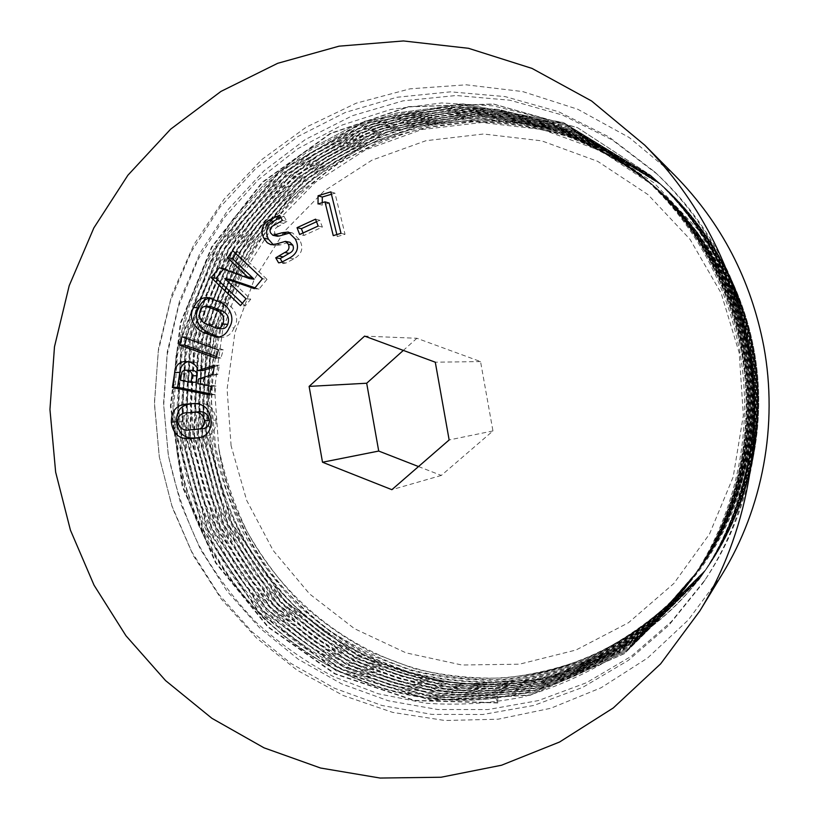 <?xml version="1.0" encoding="UTF-8"?>
<svg xmlns="http://www.w3.org/2000/svg" width="819" height="819" viewBox="0 0 819 819"><rect width="100%" height="100%" fill="white"/><g stroke="black" fill="none" stroke-linecap="round" stroke-linejoin="round"><path stroke-width="0.61" stroke-dasharray="4.09 3.07" d="M748.935 351.034L730.057 288.697L697.686 232.565L653.675 185.718L600.818 150.829L542.373 129.545L482.002 122.502L421.836 129.535L365.458 149.918L315.438 182.248L273.915 224.641L242.803 274.385L222.686 330.026L214.558 388.708L218.714 447.86C240.223 585.882 375.972 695.976 519.072 675.992C589.475 666.799 656.541 627.63 700.296 567.68C744.113 507.053 762.52 426.791 748.935 351.034M212.797 448.863L208.825 389.076L217.168 329.75L237.592 273.433L269.379 222.625L311.363 179.791L361.957 147.051L418.908 126.341L479.75 119.083L541.42 126.177L600.603 147.686L654.094 182.944L698.587 230.262L731.428 287.285L750.48 350.727C763.84 426.76 745.259 507.033 701.289 567.741C656.961 628.234 589.424 667.116 519.072 675.992C587.141 668.191 657.34 627.712 699.6 568.642L668.447 604.412C644.717 625.532 618.744 642.935 590.519 656.633C561.619 667.874 532.432 675.01 502.968 678.009C473.003 678.859 443.284 675.695 413.81 668.519L371.775 652.579C345.485 638.738 321.58 622.061 300.061 602.569C279.525 581.193 261.814 557.432 246.939 531.285C234.029 504.207 224.621 476.392 218.714 447.86C236.916 574.999 349.856 681.572 481.183 684.53C406.388 681.756 342.844 654.299 290.53 602.139C249.181 558.886 223.27 507.8 212.797 448.863M231.091 445.751L227.098 389.138L234.869 332.934L254.146 279.586L284.275 231.511L324.099 191.001L372.021 160.135L425.982 140.694L483.507 134.009L541.738 140.858L597.624 161.312L648.054 194.656L690.069 239.373L721.109 293.13L739.229 352.969L743.335 415.458L733.179 476.986L709.5 534.039L673.853 583.476L628.449 622.747L576.013 650.01L519.481 664.189L461.865 665.008L405.999 652.845L354.484 628.685L309.582 593.949L273.157 550.47L246.652 500.317L231.091 445.751M495.935 698.034L497.717 702.968L497.778 696.273L495.935 698.034C343.632 718.632 200.153 600.726 177.303 453.808L172.707 404.432L176.116 354.955L187.479 306.716L206.583 260.995L233.005 219.072L266.165 182.197L305.262 151.525L349.303 128.112L397.123 112.848L447.328 106.45L498.413 109.388L548.71 121.826L596.519 143.601L640.13 174.222C693.519 220.454 727.221 279.259 741.236 350.645C756.326 432.166 736.209 519.082 688.615 583.671C641.881 647.87 570.147 689.055 495.935 698.034C422.87 707.258 344.164 683.814 287.93 639.076C231.296 594.717 190.387 524.559 178.399 453.654L173.945 404.852L177.457 355.026L189.117 306.296L208.384 260.729L234.439 219.656L267.68 182.801L307.309 151.884L351.72 128.522L398.894 113.646L448.658 107.371L500.143 110.401L550.89 123.116L598.402 144.963L641.123 175.061C692.608 218.141 730.169 283.906 741.85 350.675C757.227 429.78 736.332 520.096 689.649 582.248C668.99 608.404 645.096 631.357 617.946 651.125C589.404 668.539 559.582 681.582 528.47 690.263C497.604 696.406 466.349 698.351 434.684 696.099L387.96 686.813L343.693 669.799C316.032 655.057 290.888 637.356 268.263 616.676C246.673 594.031 228.071 568.877 212.438 541.216C198.874 512.581 188.984 483.179 182.77 453.03L178.337 404.535L181.838 355.036L193.438 306.623L212.592 261.353L238.503 220.546L271.56 183.947L310.954 153.245L355.098 130.047L401.986 115.295L451.433 109.081L502.6 112.101L553.02 124.744L600.204 146.447L642.639 176.351C693.765 219.134 731.07 284.428 742.659 350.716C757.933 429.248 737.182 518.918 690.816 580.651L658.302 617.905C633.343 640.1 606.04 658.363 576.381 672.696C546.027 684.438 515.397 691.85 484.49 694.911C453.071 695.7 421.928 692.27 391.062 684.623C360.964 674.61 333.005 661.128 307.166 644.195C282.944 625.818 261.046 604.381 241.482 579.893C223.638 553.92 209.255 526.269 198.311 496.938L187.08 452.405L182.688 404.228L186.169 355.047L197.696 306.941L216.759 261.967L242.526 221.437L275.389 185.084L314.547 154.596L358.435 131.562L405.036 116.912L454.176 110.76L505.016 113.78L555.108 126.341L601.975 147.922L644.133 177.61C694.911 220.106 731.951 284.94 743.457 350.757C758.619 428.726 738.011 517.762 691.973 579.074L659.674 616.083C634.879 638.134 607.749 656.275 578.286 670.526C548.126 682.207 517.69 689.578 486.977 692.628C455.753 693.427 424.805 690.038 394.134 682.452C364.209 672.512 336.414 659.141 310.729 642.321C286.65 624.068 264.875 602.784 245.424 578.46C227.692 552.651 213.38 525.184 202.508 496.048L191.339 451.791L186.967 403.921L190.438 355.057L201.914 307.258L220.864 262.571L246.488 222.307L279.166 186.2L318.1 155.917L361.732 133.057L408.046 118.52L456.889 112.418L507.401 115.438L557.166 127.928L603.736 149.365L645.607 178.859C696.037 221.069 732.821 285.452 744.246 350.798C759.305 428.214 738.84 516.625 693.109 577.528L661.025 614.281C636.394 636.189 609.449 654.227 580.169 668.386C550.204 680.005 519.963 687.336 489.445 690.376C458.405 691.185 427.651 687.827 397.154 680.302C367.414 670.454 339.783 657.176 314.25 640.468C290.305 622.348 268.663 601.207 249.324 577.037C231.685 551.402 217.455 524.109 206.644 495.157L195.546 451.187L191.206 403.624L194.656 355.067L206.071 307.575L224.918 263.175L250.399 223.177L282.893 187.305L321.611 157.228L364.977 134.531L411.015 120.106L459.561 114.056L509.756 117.066L559.203 129.494L605.466 150.788L647.051 180.098C697.153 222.021 733.67 285.944 745.024 350.839C759.971 427.713 739.649 515.499 694.225 575.992L662.356 612.51C637.888 634.275 611.117 652.2 582.033 666.277C552.252 677.825 522.205 685.124 491.871 688.165C461.025 688.974 430.446 685.657 400.143 678.193C370.577 668.417 343.11 655.231 317.721 638.646C293.919 620.648 272.399 599.641 253.163 575.634C235.626 550.163 221.488 523.044 210.729 494.287L199.693 450.593L195.383 403.327L198.822 355.067L210.176 307.883L228.921 263.769L254.269 224.027L286.578 188.39L325.071 158.528L368.192 135.974L413.953 121.662L462.192 115.674L512.08 118.673L561.21 131.03L607.166 152.201L648.484 181.306C698.249 222.952 734.52 286.445 745.792 350.87C760.636 427.211 740.458 514.383 695.331 574.488L663.677 610.759C639.363 632.391 612.755 650.194 583.865 664.199C554.279 675.675 524.406 682.933 494.267 685.974C463.605 686.793 433.22 683.507 403.091 676.105C373.699 666.4 346.386 653.316 321.15 636.844C297.481 618.969 276.085 598.105 256.961 574.252C239.527 548.945 225.46 522 214.773 493.417L203.798 450L199.508 403.03C200.317 370.864 205.221 339.25 214.23 308.19C225.44 278.153 240.059 250.379 258.077 224.867C278.347 200.194 301.822 178.501 328.491 159.797C356.572 143.345 386.025 131.142 416.84 123.208L464.793 117.271C497.983 117.526 530.784 122.625 563.185 132.555C594.492 145.096 623.392 161.752 649.897 182.504C699.334 223.884 735.349 286.926 746.549 350.911C761.291 426.719 741.246 513.288 696.416 572.993L664.967 609.039C640.816 630.528 614.383 648.228 585.667 662.141C556.265 673.556 526.586 680.784 496.621 683.814C466.154 684.643 435.954 681.388 405.999 674.047C376.781 664.414 349.631 651.422 324.539 635.063C301.003 617.311 279.719 596.58 260.708 572.89C243.366 547.747 229.381 520.966 218.755 492.567L207.842 449.416L203.583 402.743C204.392 370.772 209.275 339.363 218.233 308.487C229.381 278.644 243.919 251.044 261.845 225.696C282.002 201.187 305.344 179.637 331.859 161.056C359.787 144.717 389.066 132.606 419.697 124.723L467.352 118.847C500.348 119.113 532.934 124.181 565.141 134.05C596.242 146.519 624.958 163.063 651.289 183.691C700.399 224.785 736.168 287.408 747.286 350.952C761.926 426.238 742.024 512.213 697.491 571.529L666.246 607.329C642.25 628.685 615.99 646.283 587.448 660.114C558.241 671.467 528.736 678.654 498.955 681.674C468.673 682.514 438.646 679.299 408.865 672.01L366.41 655.876C339.854 641.861 315.714 624.989 293.98 605.261C273.239 583.65 255.354 559.623 240.346 533.189C227.303 505.814 217.803 477.692 211.845 448.843C207.586 418.099 207.309 386.855 211.005 355.098C217.096 323.659 226.976 293.796 240.632 265.499C255.978 238.759 274.877 214.117 297.338 191.574L335.186 162.305L377.559 140.223C407.084 129.361 437.858 122.758 469.891 120.393C502.671 120.669 535.063 125.716 567.065 135.524C597.972 147.922 626.504 164.363 652.661 184.859C701.453 225.686 736.987 287.878 748.023 350.982C762.561 425.757 742.792 511.148 698.546 570.075L667.505 605.65C643.673 626.873 617.567 644.358 589.209 658.118C560.176 669.41 530.866 676.555 501.259 679.575C471.16 680.415 441.308 677.231 411.701 670.003C382.831 660.524 355.989 647.706 331.173 631.572C307.903 614.055 286.865 593.601 268.069 570.208C250.921 545.382 237.09 518.939 226.576 490.888L215.786 448.28L211.578 402.17C212.387 370.597 217.219 339.568 226.085 309.08C237.121 279.607 251.505 252.354 269.236 227.324C289.179 203.122 312.254 181.859 338.472 163.534C366.083 147.41 395.024 135.473 425.296 127.703L472.389 121.929C504.975 122.215 537.172 127.232 568.97 136.988C599.682 149.314 628.03 165.653 654.012 186.005C702.487 226.576 737.786 288.339 748.75 351.023C763.185 425.286 743.55 510.094 699.6 568.642M497.778 696.273C425.071 705.476 346.713 682.186 290.735 637.684C234.347 593.56 193.612 523.74 181.685 453.183L177.252 404.617L180.753 355.036L192.363 306.541L211.548 261.189L237.49 220.331L270.587 183.661L310.043 152.907L354.258 129.668L401.218 114.885L450.747 108.661L501.986 111.681L552.487 124.334L599.754 146.079L642.26 176.034C693.478 218.888 730.845 284.295 742.464 350.706C757.759 429.381 736.967 519.215 690.53 581.05C669.973 607.063 646.191 629.913 619.184 649.59C590.786 666.922 561.107 679.903 530.149 688.544C499.426 694.676 468.314 696.621 436.803 694.389L390.294 685.165L346.222 668.253C318.683 653.593 293.652 635.974 271.14 615.407C249.641 592.864 231.112 567.843 215.551 540.325C202.037 511.824 192.189 482.565 186.005 452.559L181.603 404.31L185.094 355.047L196.642 306.859L215.725 261.814L241.523 221.212L274.437 184.797L313.657 154.259L357.606 131.183L404.279 116.513L453.501 110.34L504.412 113.36L554.586 125.942L601.535 147.553L643.765 177.303C694.625 219.871 731.725 284.817 743.263 350.747C758.445 428.859 737.806 518.048 691.686 579.473L659.336 616.533C634.5 638.615 607.329 656.797 577.815 671.068C547.604 682.759 517.127 690.141 486.363 693.191C455.088 693.99 424.088 690.591 393.366 682.985C363.401 673.034 335.565 659.633 309.848 642.782C285.729 624.508 263.923 603.183 244.441 578.818C226.679 552.968 212.356 525.45 201.464 496.263L190.284 451.945L185.903 404.002L189.373 355.057L200.86 307.176L219.84 262.418L245.505 222.092L278.225 185.923L317.219 155.59L360.913 132.678L407.299 118.12L456.214 112.008L506.807 115.018L556.654 127.539L603.296 149.007L645.239 178.552C695.761 220.833 732.606 285.319 744.051 350.788C759.131 428.347 738.636 516.902 692.823 577.907L660.687 614.731C636.015 636.67 609.019 654.739 579.698 668.918C549.692 680.548 519.4 687.888 488.83 690.939C457.749 691.748 426.934 688.38 396.406 680.835C366.615 670.966 338.943 657.657 313.37 640.929C289.394 622.778 267.721 601.596 248.352 577.395C230.692 551.709 216.441 524.375 205.62 495.382L194.502 451.341L190.151 403.695L193.612 355.057L205.037 307.494L223.915 263.022L249.426 222.963L281.961 187.029L320.741 156.91L364.179 134.162L410.278 119.707L458.896 113.657L509.172 116.656L558.691 129.105L605.036 150.44L646.693 179.791C696.877 221.785 733.466 285.821 744.829 350.829C759.807 427.835 739.444 515.775 693.949 576.371L662.028 612.95C637.52 634.756 610.698 652.702 581.562 666.799C551.75 678.367 521.642 685.667 491.267 688.707C460.37 689.526 429.75 686.199 399.396 678.716C369.789 668.918 342.281 655.712 316.861 639.096C293.018 621.068 271.468 600.03 252.211 575.982C234.643 550.47 220.485 523.31 209.715 494.502L198.659 450.737L194.338 403.398L197.788 355.067L209.152 307.801L227.928 263.616L253.306 223.812L285.657 188.124L324.211 158.2L367.393 135.616L413.226 121.273L461.537 115.274L511.496 118.274L560.708 130.651L606.746 151.843L648.126 181.009C697.983 222.727 734.305 286.322 745.597 350.86C760.472 427.334 740.253 514.66 695.055 574.856L663.349 611.199C638.994 632.852 612.346 650.696 583.404 664.711C553.777 676.218 523.863 683.476 493.662 686.517C462.97 687.336 432.524 684.039 402.354 676.627C372.921 666.901 345.567 653.787 320.301 637.295C296.591 619.389 275.164 598.484 256.019 574.6C238.554 549.252 224.467 522.266 213.759 493.632L202.774 450.153L198.485 403.102L201.904 355.077L213.216 308.108L231.89 264.209L257.135 224.652L289.302 189.199L327.641 159.48L370.567 137.06L416.124 122.819L464.148 116.871L513.8 119.871L562.694 132.176L608.435 153.235L649.549 182.207C699.068 223.648 735.145 286.804 746.355 350.901C761.127 426.842 741.052 513.564 696.15 573.361L664.649 609.469C640.458 630.988 613.984 648.72 585.216 662.653C555.773 674.088 526.044 681.316 496.038 684.346C465.52 685.175 435.268 681.92 405.272 674.559C376.013 664.905 348.822 651.893 323.689 635.513C300.123 617.721 278.818 596.959 259.777 573.228C242.414 548.044 228.409 521.222 217.762 492.782L206.838 449.57L202.569 402.815C203.378 370.802 208.272 339.332 217.23 308.415C228.399 278.521 242.956 250.88 260.913 225.491C281.101 200.942 304.463 179.361 331.019 160.749C358.988 144.379 388.308 132.248 418.99 124.345L466.717 118.448C499.754 118.724 532.401 123.792 564.649 133.681C595.812 146.171 624.569 162.735 650.941 183.395C700.132 224.56 735.964 287.285 747.102 350.941C761.772 426.361 741.83 512.479 697.225 571.887L665.929 607.759C641.891 629.146 615.591 646.764 587.008 660.616C557.749 671.989 528.204 679.186 498.382 682.207C468.048 683.046 437.97 679.811 408.159 672.522C379.064 662.94 352.027 650.02 327.047 633.742C303.614 616.083 282.422 595.454 263.493 571.877C246.222 546.846 232.299 520.198 221.714 491.932L210.841 448.986L206.603 402.528C207.412 370.71 212.275 339.435 221.202 308.712C232.309 279.003 246.785 251.535 264.639 226.31C284.715 201.914 307.954 180.477 334.357 161.998C362.162 145.741 391.318 133.692 421.816 125.85C453.142 120.311 485.309 119.359 518.304 122.993C551.074 129.494 582.227 140.479 611.742 155.968L652.323 184.562C701.187 225.46 736.783 287.756 747.839 350.972C762.407 425.88 742.598 511.414 698.29 570.433L667.198 606.07C643.314 627.323 617.178 644.84 588.779 658.609C559.694 669.922 530.333 677.078 500.685 680.098C470.546 680.937 440.642 677.743 411.005 670.505L368.724 654.453C342.281 640.509 318.243 623.73 296.611 604.105C275.952 582.585 258.139 558.681 243.192 532.37C230.2 505.118 220.741 477.139 214.803 448.423C210.575 417.813 210.299 386.711 213.974 355.098C220.045 323.812 229.883 294.082 243.499 265.919C258.773 239.302 277.6 214.783 299.969 192.352L337.653 163.227L379.852 141.257C409.244 130.456 439.875 123.884 471.764 121.55C504.402 121.826 536.65 126.853 568.499 136.63C599.252 148.966 627.651 165.325 653.675 185.718C702.231 226.351 737.581 288.227 748.566 351.013C763.032 425.399 743.365 510.36 699.334 569M497.717 702.968L414.271 700.654L334.766 673.945L267.874 627.139L215.52 562.848L182.268 486.65L170.393 405.978L180.313 323.177L211.63 246.847L262.121 182.289L330.211 133.415L408.527 106.624L493.437 103.993L577.456 127.621L650.644 175.266C705.333 223.638 742.587 296.222 751.013 368.54C759.991 442.158 739.782 521.611 698.832 579.842L624.487 653.603L530.323 695.208L431.459 700.491L336.302 670.863L258.722 612.53L203.194 530.61L176.843 436.803L181.183 338.349L216.349 246.652L279.003 171.652L364.711 121.222L462.1 103.696L563.533 122.563L652.088 176.546C706.398 224.59 743.386 296.662 751.75 368.448C760.667 441.533 740.611 520.423 699.938 578.265L626.095 651.535L532.534 692.894L434.295 698.187L339.711 668.795L262.592 610.872L207.381 529.494L181.183 436.292L185.503 338.472L220.485 247.369L282.78 172.87L367.987 122.789L464.772 105.416L565.55 124.181L653.511 177.815C707.452 225.532 744.184 297.082 752.487 368.366C761.332 440.929 741.42 519.256 701.023 576.709L627.671 649.498L534.725 690.612L437.09 695.915L343.069 666.758L266.4 609.234L211.507 528.388L185.463 435.78L189.773 338.585L224.56 248.065L286.507 174.058L371.212 124.345L467.403 107.105L567.536 125.778L654.913 179.064C708.496 226.453 744.962 297.502 753.214 368.284C761.998 440.335 742.219 518.11 702.098 575.173L629.227 647.481L536.875 688.359L439.854 693.673L346.396 664.741L270.168 607.616L215.581 527.293L189.691 435.278L193.98 338.697L228.583 248.761L290.182 175.246L374.406 125.87L470.004 108.784L569.502 127.355L656.295 180.293C709.52 227.365 745.73 297.921 753.92 368.192C762.643 439.742 743.007 516.973 703.152 573.658L630.763 645.505L539.004 686.138L442.577 691.461L349.672 662.755L273.884 606.019L219.615 526.218L193.868 434.787L198.137 338.81L232.565 249.447L293.816 176.413L377.549 127.375L472.573 110.432L571.437 128.911L657.667 181.501C710.534 228.266 746.488 298.331 754.627 368.11C763.288 439.158 743.775 515.857 704.197 572.164L632.278 643.539L541.103 683.947L445.26 689.27L352.907 660.79L277.549 604.442L223.587 525.153L197.993 434.295L202.242 338.923L236.486 250.123L297.41 177.559L380.651 128.87L475.102 112.06L573.351 130.446L659.019 182.698C711.527 229.156 747.245 298.73 755.323 368.028C763.922 438.585 744.543 514.762 705.22 570.689L633.783 641.615L543.171 681.787L447.911 687.121L356.101 658.855L281.173 602.886L227.518 524.109L202.068 433.814L206.306 339.025L240.366 250.788L300.952 178.696L383.712 130.344L477.6 113.667L575.235 131.961L660.339 183.876C712.51 230.026 747.982 299.13 755.998 367.956C764.547 438.022 745.3 513.677 706.234 569.236L635.257 639.711L545.219 679.647L450.532 684.991L359.254 656.94L284.756 601.351L231.388 523.065L206.081 433.333L210.309 339.138L244.195 251.443L304.443 179.822L386.742 131.787L480.067 115.254L577.088 133.456L661.65 185.043C713.482 230.886 748.709 299.519 756.674 367.874C765.161 437.459 746.048 512.602 707.237 567.802C660.349 635.779 579.176 680.087 502.201 684.295C423.218 689.26 343.263 656.367 290.53 602.139M498.024 702.671L414.639 700.368L335.196 673.679L268.356 626.914L216.042 562.684L182.821 486.547L170.946 405.937L180.866 323.198L212.162 246.939L262.612 182.432L330.651 133.599L408.906 106.839L493.755 104.208L577.702 127.815L650.818 175.43C705.466 223.761 742.679 296.283 751.105 368.53C760.073 442.076 739.885 521.457 698.976 579.647L624.692 653.347L530.599 694.911L431.818 700.204L336.732 670.607L259.213 612.325L203.726 530.466L177.395 436.742L181.726 338.37L216.871 246.744L279.474 171.806L365.131 121.417L462.438 103.911L563.789 122.768L652.262 176.709C706.531 224.713 743.488 296.713 751.842 368.437C760.749 441.461 740.704 520.28 700.071 578.071L626.289 651.279L532.811 692.608L434.643 697.901L340.131 668.539L263.063 610.667L207.903 529.35L181.726 436.23L186.036 338.482L220.997 247.451L283.251 173.014L368.396 122.983L465.1 105.62L565.796 124.386L653.685 177.969C707.585 225.645 744.276 297.133 752.579 368.355C761.414 440.857 741.512 519.113 701.156 576.515L627.866 649.242L534.991 690.325L437.438 695.638L343.489 666.502L266.871 609.029L212.019 528.245L185.995 435.718L190.295 338.595L225.061 248.157L286.967 174.212L371.621 124.529L467.731 107.32L567.782 125.983L655.087 179.218C708.619 226.576 745.055 297.553 753.296 368.263C762.079 440.253 742.311 517.966 702.231 574.979L629.422 647.235L537.151 688.083L440.192 693.396L346.806 664.496L270.628 607.411L216.093 527.16L190.223 435.217L194.502 338.708L229.085 248.843L290.643 175.389L374.795 126.065L470.331 108.988L569.748 127.549L656.469 180.446C709.643 227.477 745.833 297.973 754.012 368.181C762.724 439.67 743.099 516.84 703.286 573.464L630.958 645.249L539.271 685.861L442.915 691.185L350.082 662.51L274.345 605.825L220.116 526.085L194.39 434.725L198.659 338.82L233.057 249.529L294.267 176.556L377.938 127.569L472.891 110.637L571.682 129.105L657.831 181.654C710.657 228.378 746.59 298.382 754.708 368.1C763.369 439.086 743.877 515.724 704.32 571.979L632.473 643.304L541.369 683.681L445.597 689.004L353.306 660.544L278.01 604.248L224.078 525.02L198.505 434.234L202.754 338.933L236.978 250.204L297.85 177.703L381.04 129.054L475.419 112.264L573.587 130.641L659.182 182.842C711.65 229.259 747.337 298.781 755.405 368.018C764.004 438.513 744.645 514.619 705.354 570.505L633.967 641.369L543.437 681.521L448.239 686.854L356.5 658.609L281.623 602.692L227.999 523.976L202.569 433.753L206.808 339.035L240.847 250.87L301.392 178.839L384.091 130.518L477.907 113.872L575.47 132.146L660.503 184.029C712.632 230.139 748.075 299.181 756.091 367.946C764.618 437.95 745.392 513.533 706.357 569.062L635.442 639.475L545.474 679.391L450.859 684.725L359.654 656.705L285.196 601.156L231.869 522.942L206.583 433.282L210.811 339.148L244.666 251.525L304.883 179.955L387.111 131.972L480.374 115.448L577.323 133.64L661.813 185.186C713.605 230.999 748.801 299.57 756.756 367.864C765.233 437.397 746.14 512.469 707.36 567.628C656.459 642.393 564.834 687.397 481.183 684.53M168.356 455.098L163.708 405.057L167.148 354.944L178.624 306.05L197.932 259.715L224.662 217.23L258.2 179.842L297.768 148.73L342.352 124.969L390.765 109.47L441.615 102.948L493.355 105.886L544.328 118.468L592.792 140.53L637.018 171.57C691.154 218.458 725.337 278.112 739.557 350.552C754.872 433.282 734.469 521.478 686.199 586.977C664.7 614.066 640.253 637.54 612.837 657.411C584.131 674.948 553.9 688.195 522.143 697.143C489.946 703.552 457.698 705.558 425.399 703.163L378.194 693.744L333.456 676.596C305.149 661.619 279.187 643.355 255.589 621.795C233.569 598.628 214.691 573.136 198.935 545.321C185.135 516.482 174.938 486.404 168.356 455.098M177.303 453.808L172.707 404.432L176.116 354.955L187.479 306.716L206.583 260.995L233.005 219.072L266.165 182.197L305.262 151.525L349.303 128.112L397.123 112.848L447.328 106.45L498.413 109.388L548.71 121.826L596.519 143.601L640.13 174.222C693.519 220.454 727.221 279.259 741.236 350.645C756.326 432.166 736.209 519.082 688.615 583.671C667.413 610.39 643.294 633.548 616.257 653.163C587.929 670.474 558.097 683.558 526.75 692.413C494.973 698.761 463.134 700.777 431.244 698.443L384.633 689.199L340.428 672.317C312.469 657.555 286.824 639.547 263.493 618.294C241.738 595.444 223.075 570.3 207.514 542.843C193.868 514.393 183.794 484.715 177.303 453.808M752.507 348.577C767.321 428.777 749.416 514.127 705.169 579.75L671.478 621.508L631.459 656.142L586.537 682.708L538.237 700.614L488.093 709.541L437.643 709.51L388.319 700.767L341.462 683.783L298.259 659.244L259.756 627.958L226.863 590.878L200.286 549.027L180.63 503.501L168.304 455.456L163.544 403.562L167.311 351.586L179.566 300.952L200.061 253.061L228.337 209.306L263.759 171.017L305.456 139.445L352.334 115.735L403.081 100.839L456.203 95.516L510.002 100.225L562.673 115.131L612.346 139.988L657.145 174.171C707.247 221.15 739.035 279.289 752.507 348.577M750.992 348.464C766.031 429.852 747.86 516.461 702.989 583.005L668.816 625.347L628.255 660.442L582.719 687.356L533.773 705.456L482.985 714.475L431.879 714.393L381.941 705.476L334.5 688.226L290.765 663.318L251.812 631.592L218.519 593.99L191.636 551.576L171.734 505.436L159.255 456.767L154.433 404.176L158.241 351.515L170.618 300.215L191.339 251.689L219.932 207.33L255.774 168.509L297.962 136.486L345.403 112.418L396.795 97.287L450.593 91.841L505.098 96.591L558.486 111.671L608.834 136.855L654.268 171.509C705.077 219.154 737.325 278.143 750.992 348.464M675.051 175.624L629.238 137.541L577.794 109.275L522.757 91.585L466.175 84.807L410.032 88.831L356.193 103.184L306.337 127.088L261.885 159.49L224.048 199.181L193.775 244.809L171.795 294.912L158.579 348.014L154.412 402.59L159.336 457.094L172.348 507.585L193.192 555.364L221.406 599.191L256.357 637.868L297.246 670.29L343.1 695.433L392.751 712.407L444.912 720.505L498.095 719.215L550.726 708.281L601.115 687.755L647.583 658.015L688.462 619.788L722.235 574.15M316.513 221.744L319.758 220.25L322.379 227.058L304.003 235.462L299.662 234.51M304.003 235.462L303.04 232.965M319.758 220.25L315.53 219.175M322.379 227.058L318.171 226.034M290.274 232.842L292.67 232.985L299.549 239.803C303.9 247.881 301.986 254.238 293.816 258.886L285.995 263.001L283.098 263.564L278.614 262.838M283.098 263.564L282.207 262.019M289.875 242.27L283.548 241.574M287.991 242.465L280.651 244.881L276.157 244.011M280.651 244.881L275.399 245.516L273.259 244.717M280.712 217.434L283.937 216.359L279.463 215.254M283.937 216.359L286.885 221.468L282.432 220.413M286.885 221.468L278.757 226.239L274.242 225.215M278.757 226.239C274.856 227.907 273.669 230.487 275.204 233.978L270.659 233.016M275.204 233.978L277.395 236.23M299.549 239.803L295.178 238.882M293.816 258.886L289.414 258.118M285.995 263.001L281.531 262.264M210.248 297.942L212.653 297.952L224.078 302.15L219.195 301.73M224.078 302.15C233.517 305.866 240.735 317.772 234.05 327.876L229.238 327.661M234.05 327.876C231.634 333.876 227.508 337.049 221.693 337.397L219.123 337.111M211.2 306.572C208.261 306.685 206.214 308.302 205.057 311.415C203.368 317.997 206.009 322.522 213.001 325L222.358 328.736M213.001 325L208.057 324.754M205.057 311.415L200.051 311.066M229.627 279.115L250.737 299.222L245.198 305.989L240.458 305.6M245.198 305.989L242.352 303.276M223.464 269.175L224.14 268.325L219.257 267.639M224.14 268.325L254.064 279.187M235.985 253.695L237.684 251.587L232.893 250.778M237.684 251.587L267.014 279.351L262.418 278.747M267.014 279.351L258.978 289.168L254.33 288.646M258.978 289.168L255.006 287.817M250.737 299.222L246.038 298.771M214.148 366.871L219.308 365.192L217.874 374.273L203.614 378.767L202.877 383.497L216.021 386.077L214.67 394.635L209.736 394.932M214.67 394.635L209.93 393.693M187.786 361.681L193.929 361.814L188.851 361.855M193.929 361.814L198.485 363.564L201.894 367.27L196.877 367.352M201.894 367.27L202.877 370.536M219.308 365.192L214.404 365.264M217.874 374.273L212.96 374.416M203.614 378.767L198.607 378.941M202.877 383.497L197.86 383.702M216.021 386.077L211.097 386.312M190.489 370.116C188.257 370.188 186.967 371.427 186.609 373.843L185.637 380.108L196.069 382.166M185.637 380.108L180.508 380.292M186.609 373.843L181.49 373.976M186.568 338.401L187.029 336.875L223.341 349.887L220.843 358.149L215.94 358.169M220.843 358.149L216.431 356.562M187.029 336.875L181.9 336.722M223.341 349.887L218.458 349.836M191.626 403.798L190.305 403.849M195.372 403.48C207.555 401.924 214.435 407.432 216.021 420.014L211.107 420.505M216.021 420.014C216.318 430.753 211.445 436.568 201.382 437.459L198.7 437.715M193.059 412.377C186.589 412.029 183.231 415.059 182.995 421.478C184.756 428.245 189.332 430.774 196.693 429.074L200.809 428.777M196.693 429.074L191.646 429.637M182.995 421.478L177.846 421.969M331.429 194.246L334.971 193.161L345.045 234.295L337.356 236.568L333.251 235.626M337.356 236.568L336.855 234.551M329.146 203.061L322.236 205.159L318.028 203.962M322.236 205.159L322.256 202.672M334.971 193.161L330.845 191.871M345.045 234.295L340.991 233.323M418.499 466.554L441.308 475.44L492.956 430.937L480.548 361.578L416.881 338.278L364.609 336.107M480.548 361.578L435.288 362.203M492.956 430.937L449.15 439.957M441.308 475.44L391.861 489.68M416.881 338.278L403.327 350.409M283.579 223.362L279.095 222.318M641.123 175.061L637.018 171.57M689.649 582.258L686.199 586.977M702.989 583.005L705.169 579.75M654.268 171.509L657.145 174.171M270.864 244.656L275.399 245.516M288.257 232.012L292.67 232.985M216.8 337.254L221.693 337.397M207.698 297.502L212.653 297.952M185.176 361.476L190.274 361.435M196.365 438.083L201.382 437.459M188.8 403.931L193.868 403.572"/><path stroke-width="1.23" d="M748.269 344.819C733.22 266.718 698.72 200.164 644.758 145.158L591.553 100.972L532.002 68.407L468.488 48.301L403.429 40.95L339.117 46.161L277.682 63.309L220.987 91.4L170.628 129.177L127.907 175.215L93.847 227.928L69.205 285.677L54.484 346.765L49.949 409.469L55.641 472.113L70.434 530.159L94.042 585.175L125.972 635.769L165.551 680.579L211.926 718.324L264.015 747.829L320.577 768.027L380.139 778.05L441.052 777.241L501.515 765.233L559.582 742.014L613.288 707.944L660.667 663.81L699.897 610.851C746.979 533.978 765.171 436.558 748.269 344.819M699.897 610.851L722.235 574.15C762.704 508.026 778.265 424.836 763.82 346.509C750.992 279.863 721.406 222.901 675.051 175.624L644.758 145.158M435.288 362.203L364.609 336.107L309.111 386.394L322.512 462.233L391.861 489.68L449.15 439.957L435.288 362.203M218.458 349.836L215.94 358.169L179.433 345.004L181.9 336.722L218.458 349.836M211.097 386.312L209.736 394.932L172.369 387.51L174.703 372.491C175.522 365.612 179.013 361.947 185.176 361.476L190.213 362.193L194.031 364.025L196.877 367.352L197.86 370.649L214.404 365.264L212.96 374.416L198.607 378.941L197.86 383.702L211.097 386.312M281.531 262.264L278.614 262.838L275.727 257.811L284.736 252.518C288.677 250.655 289.875 247.891 288.329 244.226L285.432 241.37L276.157 244.011L270.864 244.656L267.229 242.752L263.81 238.227C260.329 230.876 261.967 224.897 268.724 220.28L279.463 215.254L282.432 220.413L274.242 225.215C270.311 226.904 269.123 229.504 270.659 233.016L272.87 235.288L281.961 232.791L288.257 232.012L295.178 238.882C299.559 247.031 297.635 253.44 289.414 258.118L281.531 262.264M318.171 226.034L299.662 234.51L297.041 227.672L315.53 219.175L318.171 226.034M193.806 307.483C196.55 300.819 201.177 297.481 207.698 297.502L219.195 301.73C228.696 305.477 235.974 317.475 229.238 327.661C226.802 333.702 222.655 336.896 216.8 337.254L204.187 332.842C195.065 329.023 187.264 317.67 193.806 307.483L198.853 307.862C201.105 302.303 204.904 298.996 210.248 297.942M246.038 298.771L240.458 305.6L211.189 277.621L219.257 267.639L249.385 278.583L227.344 257.647L232.893 250.778L262.418 278.747L254.33 288.646L224.785 278.511L246.038 298.771M171.345 422.225C171.396 410.155 177.221 404.064 188.8 403.931L190.305 403.849C202.569 402.272 209.5 407.831 211.107 420.505C211.404 431.326 206.49 437.192 196.365 438.083L192.148 438.411C180.026 439.977 173.096 434.582 171.345 422.225L176.535 421.734C176.259 410.677 181.286 404.699 191.626 403.798M340.991 233.323L333.251 235.626L324.979 201.843L318.028 203.962L318.069 195.772L330.845 191.871L340.991 233.323M303.04 232.965L301.392 228.675L297.041 227.672M301.392 228.675L316.513 221.744M282.207 262.019L280.231 258.579L275.727 257.811M280.231 258.579L289.179 253.327L284.736 252.518M289.179 253.327C293.089 251.474 294.277 248.73 292.741 245.096L288.329 244.226M292.741 245.096L289.875 242.27L285.432 241.37M273.259 244.717L268.397 239.148L263.81 238.227M268.397 239.148C264.947 231.849 266.574 225.921 273.28 221.345L268.724 220.28M273.28 221.345L280.18 217.639L275.665 216.554M280.18 217.639L280.712 217.434M272.87 235.288L277.395 236.23L279.177 236.015L274.662 235.073M279.177 236.015L290.274 232.842M219.123 337.111L209.173 333.026L204.187 332.842M209.173 333.026C200.102 329.238 192.363 317.956 198.853 307.862M217.465 328.521L222.358 328.736C224.949 328.552 226.75 327.088 227.764 324.334C229.893 317.496 227.365 312.776 220.168 310.176L211.2 306.572L206.234 306.183C203.276 306.306 201.218 307.934 200.051 311.066C198.341 317.7 201.013 322.256 208.057 324.754L217.465 328.521C220.076 328.337 221.898 326.863 222.911 324.089C225.061 317.188 222.512 312.438 215.254 309.817L206.234 306.183M227.764 324.334L222.911 324.089M220.168 310.176L215.254 309.817M242.352 303.276L216.124 278.225L211.189 277.621M216.124 278.225L223.464 269.175M227.344 257.647L232.176 258.405L252.354 277.559L254.064 279.187L249.385 278.583M232.176 258.405L235.985 253.695M255.006 287.817L230.845 279.545L226.003 278.951M230.845 279.545L224.785 278.511M209.93 393.693L177.549 387.274L172.369 387.51M177.549 387.274L179.863 372.369L174.703 372.491M179.863 372.369C180.415 366.799 183.057 363.237 187.786 361.681M214.148 366.871L202.877 370.536L197.86 370.649M191.011 382.36L196.069 382.166L197.072 375.716C197.113 372.471 195.546 370.669 192.373 370.311L185.391 370.229C183.149 370.29 181.849 371.539 181.49 373.976L180.508 380.292L191.011 382.36L192.015 375.87C192.055 372.604 190.479 370.782 187.285 370.413L185.391 370.229M197.072 375.716L192.015 375.87M192.373 370.311L187.285 370.413M216.431 356.562L184.572 345.096L179.433 345.004M184.572 345.096L186.568 338.401M198.7 437.715L192.148 438.411M197.195 437.786C185.155 439.342 178.266 433.998 176.535 421.734M195.782 429.33L200.809 428.777C206.511 428.88 209.398 426.054 209.49 420.321C207.903 413.196 203.347 410.483 195.802 412.192L187.981 412.807C181.47 412.459 178.092 415.509 177.846 421.969C179.627 428.787 184.234 431.347 191.646 429.637L195.782 429.33C201.525 429.432 204.433 426.597 204.525 420.812C202.928 413.636 198.341 410.903 190.745 412.622L187.981 412.807M209.49 420.321L204.525 420.812M195.802 412.192L190.745 412.622M336.855 234.551L329.146 203.061L324.979 201.843M322.256 202.672L322.287 197.031L318.069 195.772M322.287 197.031L331.429 194.246M403.327 350.409L366.687 383.231L378.716 451.054L418.499 466.554M378.716 451.054L322.512 462.233M366.687 383.231L309.111 386.394M283.405 256.859L278.921 256.071M286.425 233.753L281.961 232.791M252.354 277.559L247.666 276.945"/></g></svg>

